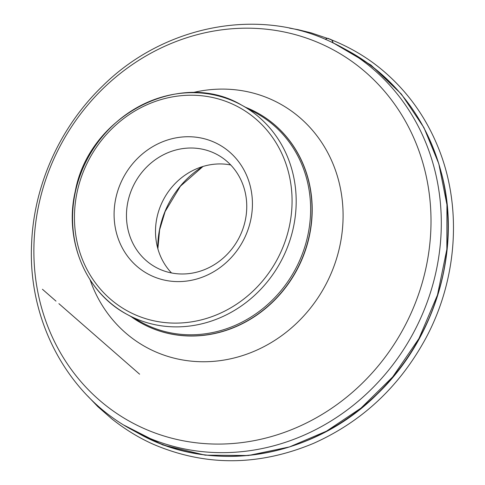 <?xml version="1.0" encoding="UTF-8"?>
<svg xmlns="http://www.w3.org/2000/svg" width="485" height="485" viewBox="0 0 485 485"><rect width="100%" height="100%" fill="white"/><g stroke="black" fill="none" stroke-linecap="round" stroke-linejoin="round"><path stroke-width="0.73" d="M151.15 275.583A73.787 67.718 -61.3 0 0 252.37 200.978A73.787 67.718 -61.3 0 0 146.252 150.932A73.787 67.718 -61.3 0 0 151.15 275.583M130.95 316.529A120.092 110.216 -61.3 0 0 141.711 323.343A120.092 110.216 -61.3 0 0 147.197 326.138A120.092 110.216 -61.3 0 0 297.669 268.072A120.092 110.216 -61.3 0 0 257.189 112.744A120.092 110.216 -61.3 0 0 245.659 107.33M158.686 268.757A64.165 58.891 118.7 0 1 155.758 267.265A64.165 58.891 118.7 0 1 134.969 182.687A64.165 58.891 118.7 0 1 217.456 154.739A64.165 58.891 118.7 0 1 239.087 237.735A64.165 58.891 118.7 0 1 158.686 268.757M171.52 272.958A64.165 58.891 118.7 0 1 164.009 198.614A64.165 58.891 118.7 0 1 230.733 164.967M325.302 39.34L327.405 38.273L331.77 39.982L333.116 42.886C332.577 40.546 331.382 39.273 329.521 39.067C328.151 38.066 326.745 38.157 325.302 39.34M333.747 43.195L370.922 65.045L401.362 94.066L423.932 127.64L438.81 163.766L446.94 204.7L446.849 249.332L437.488 294.977L418.979 338.481L392.711 376.893L360.992 408.103L326.484 431.165L289.49 446.921L248.35 455.518L205.173 455.16L162.802 444.945L124.227 425.284M141.45 322.289A119.292 109.477 -61.3 0 0 146.894 325.059A119.292 109.477 -61.3 0 0 296.359 267.387A119.292 109.477 -61.3 0 0 256.159 113.09L241.724 105.178A119.292 109.477 -61.3 0 0 88.379 157.14A119.292 109.477 -61.3 0 0 127.015 314.377A119.292 109.477 -61.3 0 0 132.466 317.148A119.292 109.477 -61.3 0 0 281.93 259.475A119.292 109.477 -61.3 0 0 241.724 105.178C180.317 68.191 89.155 115.515 75.284 191.217C63.777 240.142 85.73 292.594 127.015 314.377L141.45 322.289M132.744 313.649A116.085 106.536 -61.3 0 0 291.982 196.292A116.085 106.536 -61.3 0 0 125.039 117.552A116.085 106.536 -61.3 0 0 132.744 313.649M445.291 191.757A217.595 199.699 118.7 0 1 309.466 439.458M132.005 429.801L138.789 433.517A218.098 200.166 -61.3 0 0 419.155 338.518A218.098 200.166 -61.3 0 0 348.509 51.04L341.731 47.324A218.098 200.166 118.7 0 1 412.377 334.796A218.098 200.166 118.7 0 1 132.005 429.801C67.439 395.281 27.451 320.361 31.634 243.009C33.968 184.803 60.285 126.652 102.656 85.954C163.918 25.159 258.917 6.669 331.631 42.177L341.731 47.324A218.098 200.166 118.7 0 0 331.77 42.25M140.262 426.806A211.836 194.412 -61.3 0 0 408.328 319.094A211.836 194.412 -61.3 0 0 324.617 45.457A211.836 194.412 -61.3 0 0 56.551 153.175A211.836 194.412 -61.3 0 0 140.262 426.806M192.739 92.623A138.886 127.458 118.7 0 1 273.346 100.419A138.886 127.458 118.7 0 1 328.224 279.815A138.886 127.458 118.7 0 1 152.478 350.431A138.886 127.458 118.7 0 1 90.095 279.821M141.802 323.392A120.092 110.216 -61.3 0 0 141.887 323.44A120.092 110.216 -61.3 0 0 147.373 326.235A120.092 110.216 -61.3 0 0 297.845 268.175A120.092 110.216 -61.3 0 0 257.371 112.841A120.092 110.216 -61.3 0 0 257.28 112.793M202.633 166.573A89.804 82.42 -61.3 0 0 157.764 248.399M42.431 289.266L55.981 301.112M58.903 303.665L139.613 374.196M289.527 28.142L298.026 29.67L311.127 32.865L329.521 39.067C349.461 46.869 367.139 57.272 382.568 70.283C406.818 90.713 425.181 116.006 437.658 146.161C462.363 205.337 457.882 278.451 425.897 338.087C399.67 386.442 362.271 421.513 313.692 443.296C259.051 466.115 205.792 466.528 153.909 444.533C139.522 438.222 125.518 429.686 111.896 418.937L97.788 406.594L87.712 396.045M138.789 433.517C211.981 475.167 312.94 458.428 377.178 394.141C434.402 339.458 460.744 252.746 442.757 178.201C428.698 121.262 397.282 78.879 348.509 51.04M202.997 166.464L180.414 186.198L165.124 211.539L159.607 229.884L157.874 248.775"/></g></svg>
